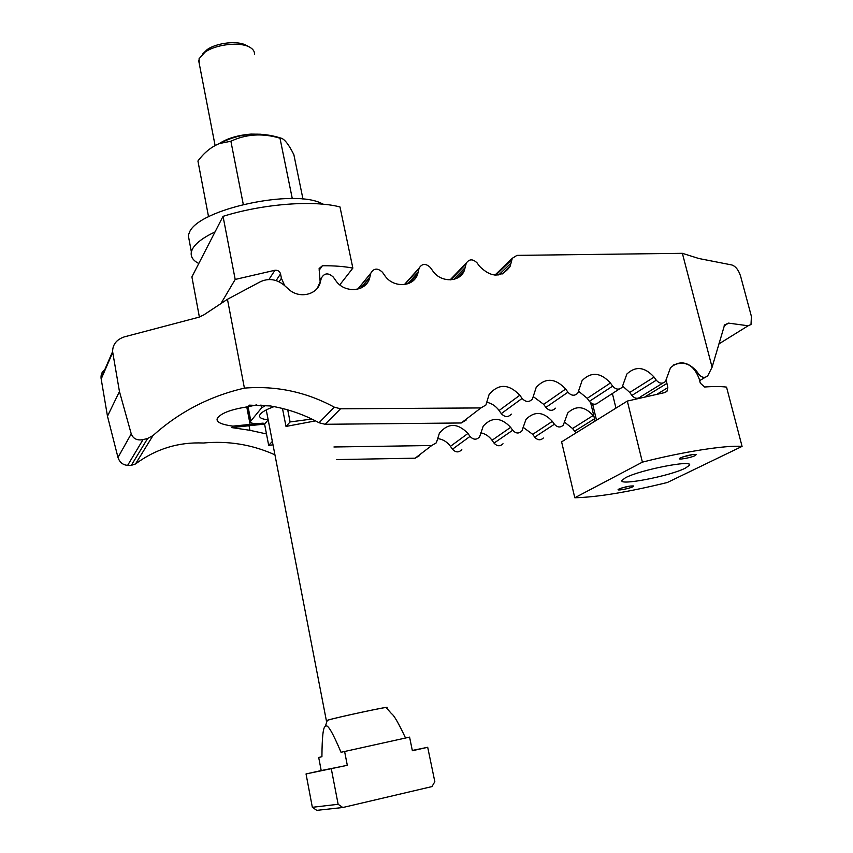 <?xml version="1.0" encoding="UTF-8"?>
<svg xmlns="http://www.w3.org/2000/svg" width="853" height="853" viewBox="0 0 853 853"><rect width="100%" height="100%" fill="white"/><g stroke="black" fill="none" stroke-linecap="round" stroke-linejoin="round"><path stroke-width="1.28" d="M266.488 433.942L249.908 430.307L231.675 427.577L232.816 426.127C221.439 424.559 216.225 422.118 217.163 418.812L217.728 417.821C221.588 412.916 231.707 409.227 248.084 406.742L249.332 405.154L270.262 405.943C287.472 408.811 303.721 414.409 319.033 422.747L325.1 424.282L461.228 422.981L466.079 420.134M256.774 404.855L248.084 406.742L250.803 421.041L261.54 407.937L265.731 405.335M231.675 427.577L264.579 424.09L268.183 419.889M232.816 426.127L263.172 423.131C254.62 424.112 250.398 423.568 250.505 421.521L250.803 421.041M622.786 386.217L629.77 392.444L631.892 395.44C634.899 398.777 637.863 399.172 640.806 396.645L662.898 383.05M578.675 391.314L587.237 398.319L589.38 401.358C592.536 404.812 595.629 405.154 598.646 402.371L619.385 389M533.296 396.624L543.692 404.343L545.856 407.414C549.193 410.997 552.413 411.263 555.495 408.192M486.743 402.243C491.786 403.373 495.902 406.124 499.09 410.506L501.276 413.62C504.827 417.352 508.175 417.522 511.32 414.121M594.04 416.754L593.166 415.518C584.561 406.092 576.106 405.218 567.789 412.905L563.257 425.167C560.357 427.833 557.393 427.524 554.397 424.25L552.36 421.361C543.286 411.583 534.5 410.922 526.002 419.377L521.908 430.957C518.933 433.889 515.862 433.655 512.685 430.253L510.638 427.342C501.01 417.181 491.861 416.776 483.214 426.116L479.621 436.832C476.592 440.084 473.394 439.945 470.024 436.405L467.956 433.452C457.677 422.875 448.166 422.779 439.402 433.143L436.363 442.792L431.714 445.522L333.928 446.983M480.804 432.802C485.4 433.793 489.142 436.288 492.042 440.276L494.026 443.102C497.107 446.407 500.103 446.62 503.003 443.752M437.514 438.559C442.824 439.231 447.132 441.822 450.448 446.343L452.453 449.211C455.726 452.634 458.839 452.762 461.793 449.595M336.477 459.586L415.144 458.189L419.676 455.523M244.406 388.115C209.593 396.219 179.119 412.052 152.975 435.584L147.644 438.453L143.005 439.636C137.056 440.67 133.132 438.741 131.234 433.857L119.452 391.527L112.607 351.596C112.66 344.463 116.541 339.569 124.239 336.903L198.536 317.305L203.558 315.056L227.452 299.275L244.406 388.115C276.255 385.588 306.216 391.943 334.301 407.169L340.56 408.79L480.911 407.937L485.901 405.026L489.068 394.608C498.408 383.466 508.665 383.679 519.84 395.216L522.1 398.436C525.779 402.296 529.223 402.477 532.443 398.991L536.185 387.433C545.387 377.421 555.218 377.954 565.688 389.032L567.938 392.209C571.393 395.92 574.698 396.197 577.854 393.052L582.109 380.587C591.129 371.545 600.565 372.345 610.428 382.997L612.646 386.132L589.38 401.358M712.084 367.227L682.368 253.32L698.831 258.512L731.853 264.974C735.691 266.296 738.591 270.028 740.585 276.148L751.408 316.431L751.003 324.524L748.134 325.771L728.515 323.116L724.592 324.897L712.084 367.227L707.702 375.853C704.781 378.22 701.838 377.74 698.884 374.414L696.709 371.354C687.827 361.459 679.105 360.243 670.511 367.718L665.447 381.483C662.44 384.074 659.39 383.647 656.288 380.203L654.091 377.111C644.751 366.854 635.677 365.82 626.87 374.019L622.168 387.209C619.086 390.066 615.909 389.704 612.646 386.132M105.388 369.317C102.221 371.172 100.771 374.147 101.059 378.252L107.478 416.211L117.981 457.464C119.633 462.337 122.853 464.97 127.63 465.365L131.319 465.343L135.51 463.957C155.886 448.891 178.49 441.907 203.323 443.016C228.327 440.649 252.2 444.594 274.943 454.83M227.452 299.275L260.368 281.735C268.674 277.961 276.607 279.123 284.177 285.222L288.57 289.156C299.136 299.264 317.764 294.871 320.397 281.863L321.282 278.281C324.268 272.907 328.277 272.512 333.31 277.097L335.602 280.36C344.324 293.88 366.523 291.971 369.744 277.63L370.799 273.195C373.763 268.109 377.655 267.799 382.464 272.267L384.724 275.498C393.062 288.325 413.769 287.269 417.671 274.016L419.143 268.055C422.15 263.417 425.903 263.246 430.392 267.565L432.642 270.742C440.617 282.951 459.98 282.61 464.395 270.358L466.292 263.087C469.321 258.854 472.935 258.811 477.147 262.969L479.375 266.115C491.008 277.779 501.212 277.971 509.977 266.69L512.301 258.288L516.971 255.378L682.368 253.32M523.092 427.289L532.72 434.337L534.692 437.131C537.614 440.319 540.493 440.606 543.34 438.005M564.441 422.043L572.534 428.526L576.074 432.887M119.452 391.527L107.478 416.211M268.162 419.793C261.743 419.207 258.928 417.661 259.717 415.166L260.432 414.014C262.457 411.668 267 409.195 274.069 406.614M282.482 408.459L286 426.436L315.525 420.881M273.003 444.818L268.695 445.415L272.342 441.417M268.695 445.415L264.579 424.09M287.717 409.866L290.095 421.958L311.825 419.047M286 426.436L290.095 421.958M317.455 288.026L320.142 281.757L319.118 268.524L322.413 265.752C334.323 265.667 344.473 266.445 352.865 268.109L339.793 284.859M352.865 268.109L339.984 206.948C313.637 199.997 263.278 203.76 223.038 216.342L235.193 279.443L274.943 270.262C277.833 270.038 279.699 271.243 280.541 273.877L281.415 278.27L284.667 285.67M199.378 317.049L191.904 276.894L223.038 216.342M235.193 279.443L220.906 303.604M685.407 468.116C670.042 476.102 617.636 486.21 622.082 480.26L625.398 477.819C639.547 469.896 694.374 459.255 689.363 465.343L685.407 468.116M618.926 489.046C624.982 486.796 629.877 485.773 633.63 485.975L632.883 486.743C629.151 488.737 615.429 491.168 618.489 489.291L618.926 489.046M693.031 454.489L682.325 457.091M695.323 455.513C690.941 457.837 676.354 460.385 679.884 458.2L680.449 457.869C687.017 455.374 692.295 454.254 696.283 454.521L695.323 455.513M630.196 486.029L621.24 488.129M640.283 397.167L640.379 397.797M666.246 380.171L667.824 387.657L666.939 391.356L664.679 392.593L627.318 401.07L642.405 462.145C683.221 451.695 725.892 445.063 742.078 446.386L726.543 387.123C721.233 386.377 713.929 386.334 704.642 387.006L700.302 383.157L699.236 379.041C694.065 365.137 685.535 360.435 673.657 364.945M742.078 446.386L667.398 482.478C628.011 492.128 597.143 497.214 574.794 497.757L561.605 441.865L627.318 401.07M574.794 497.757L642.405 462.145M198.792 263.492C192.895 260.474 190.422 256.614 191.371 251.902L192.277 249.385C195.262 243.521 202.843 237.71 215.02 231.931M189.579 242.295L188.31 235.513L189.206 232.944C196.787 209.188 296.3 187.841 322.935 204.187M302.996 199.175L293.858 154.66C288.954 144.861 284.795 139.391 281.383 138.25L279.987 138.197C262.585 133.015 246.218 134.017 230.896 141.235L219.541 143.507C211.437 146.727 204.24 152.559 197.928 161.004L208.548 216.769M219.093 143.677C227.314 138.325 237.955 135.137 251.017 134.092L260.741 134.23M279.987 138.197L292.28 198.557M230.896 141.235L243.276 204.357M344.601 751.45L347.31 765.312L306.035 773.948L321.208 770.558L318.702 757.475L321.922 756.728C322.061 736.981 323.18 726.927 325.27 726.553L325.803 726.266C327.616 723.941 332.691 732.61 341.029 752.282L409.579 737.12L412.372 750.736L427.705 747.292L434.827 781.7L431.97 786.583L342.81 807.514L316.751 810.35L312.347 807.311L338.14 804.283L342.81 807.514M405.548 738.016C398.607 723.248 393.947 715.155 391.57 713.737L386.249 707.659C390.514 705.857 335.229 717.704 327.723 720.22L327.179 720.678M386.324 707.745L386.665 707.617C393.382 705.239 335.122 717.672 327.136 720.348L326.358 720.614L327.157 720.753M254.471 54.336C254.716 51.553 253.181 49.207 249.865 47.299C240.482 41.562 216.076 44.164 205.008 52.161L199.058 58.772L199.303 63.89M306.035 773.948L312.347 807.311M331.316 768.894L338.14 804.283M412.308 750.437L427.705 747.292M202.63 54.016L207.119 49.634C216.79 42.639 238.062 40.379 246.293 45.401L249.343 47.032M321.208 770.558L347.31 765.312M249.908 430.307L249.119 426.159M512.685 430.253L494.026 443.102M510.638 427.342L492.042 440.276M470.024 436.405L452.453 449.211M467.956 433.452L450.448 446.343M431.714 445.522L415.144 458.189M250.185 424.858L246.762 406.892M610.428 382.997L587.237 398.319M654.091 377.111L629.77 392.444M656.288 380.203L631.892 395.44M696.709 371.354L696.027 371.769M698.884 374.414L697.818 375.043M152.975 435.584L135.51 463.957M334.301 407.169L319.033 422.747M340.56 408.79L325.1 424.282M480.911 407.937L461.228 422.981M519.84 395.216L499.09 410.506M522.1 398.436L501.276 413.62M565.688 389.032L543.692 404.343M567.938 392.209L545.856 407.414M552.36 421.361L532.72 434.337M554.397 424.25L534.692 437.131M593.166 415.518L572.534 428.526M594.53 418.78L574.485 431.298M728.515 323.116L724.026 325.974M748.134 325.771L718.78 344.004M112.713 352.428L101.166 379.041M147.644 438.453L131.319 465.343M143.005 439.636L127.63 465.365M131.234 433.857L117.981 457.464M511.885 259.557L495.732 275.167M511.214 262.959L498.728 274.954M465.994 264.067L450.736 279.859M465.269 267.511L453.721 279.411M418.962 268.684L404.802 284.539M418.183 272.182L407.734 283.825M370.735 273.418L357.887 289.135M369.914 276.958L360.734 288.133M321.282 278.281L320.419 279.432M320.397 281.863L320.003 282.396M260.965 404.962L261.54 407.937M322.413 265.752L319.161 270.241M281.415 278.27L279.07 281.778M280.541 273.877L276.105 280.573M274.943 270.262L268.93 279.517M596.524 420.188L592.579 403.874M615.962 408.118L612.39 393.521M635.752 398.916L635.549 398.095M657.247 394.054L667.824 387.657M645.263 396.656L666.779 383.498M699.641 380.609L705.367 377.239M101.059 378.252L112.607 351.596M494.889 275.124L512.301 258.288M502.449 273.898L509.977 266.69M450.085 279.891L466.292 263.087M456.504 278.473L464.395 270.358M404.375 284.603L419.143 268.055M409.472 283.121L417.671 274.016M357.727 289.178L370.799 273.195M361.352 287.834L369.744 277.63M250.505 421.521L247.69 406.785M689.096 464.309L689.363 465.343M590.649 402.733L595.085 421.083M666.939 391.356L665.009 392.508M188.31 235.513L191.371 251.902M281.383 138.25C260.101 131.394 239.49 133.143 219.541 143.507M207.119 49.634L205.008 52.161M198.642 60.456L215.105 145.554M266.253 409.93L326.358 720.614M327.285 720.369L325.27 726.553"/></g></svg>
